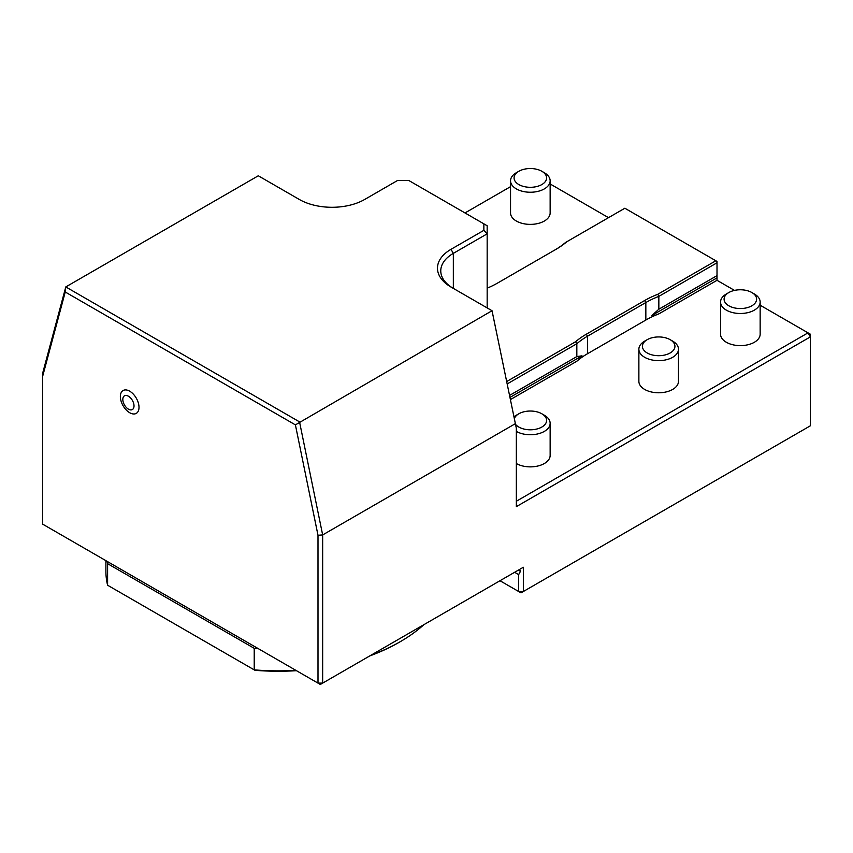 <?xml version="1.0" encoding="UTF-8"?>
<svg xmlns="http://www.w3.org/2000/svg" width="853" height="853" viewBox="0 0 853 853"><rect width="100%" height="100%" fill="white"/><g stroke="black" fill="none" stroke-linecap="round" stroke-linejoin="round"><path stroke-width="1.28" d="M483.864 230.342L483.864 223.838L487.17 225.746L487.17 233.829L483.864 230.342L451.002 249.321A46.201 26.678 180 0 0 451.002 287.045L492.032 310.727L295.405 424.879L65.244 292.003L42.65 376.312L42.65 373.262L65.788 286.928L299.531 421.872L322.658 534.927L322.658 683.114L523.337 567.256L523.337 591.513L518.667 591.513L521.002 592.856L810.35 425.807L810.35 336.892L516.342 506.639L516.342 428.313L492.032 310.727L516.342 428.313M500.007 580.733L518.667 591.513L518.667 574.613L514.636 572.288M715.848 260.773L717.01 261.444L717.01 262.788L658.847 296.375L658.847 309.223L651.905 315.471C651.745 316.996 656.714 314.458 658.847 313.883A85.801 49.538 0 0 0 645.838 320.046L587.504 353.728A85.801 49.538 0 0 0 576.831 361.235L582.002 355.829L576.831 356.575L576.831 343.727L575.551 341.765A87.454 50.487 180 0 1 586.342 334.195L644.676 300.512A87.454 50.487 180 0 1 657.802 294.285L715.848 260.773L624.844 208.228L565.518 242.487A85.801 49.538 0 0 1 554.887 249.972M483.864 223.838L408.8 180.495L397.53 180.495L364.668 199.474A46.201 26.678 180 0 1 299.328 199.474L258.288 175.782L65.788 286.928L65.244 292.003M487.17 307.922L487.17 233.829L453.338 253.362A42.895 24.769 0 0 0 440.766 270.87A42.895 24.769 0 0 0 453.284 288.357M506.97 381.366L575.551 341.765M657.802 294.285L658.847 296.375A85.801 49.538 0 0 0 645.838 302.538L587.504 336.21A85.801 49.538 0 0 0 576.831 343.727L507.46 383.775M566.797 241.74A87.454 50.487 180 0 1 556.007 249.321L497.672 283.004A87.454 50.487 180 0 1 487.17 288.175M516.342 501.244L808.015 332.851L810.35 334.195L810.35 336.892L808.015 332.851L760.151 305.214M523.337 567.256L518.667 569.953L519.989 570.273L520.447 571.361L518.667 574.613M42.65 376.312L42.65 524.147L320.333 684.469L322.658 683.114L317.998 683.114L317.998 535.279L322.658 534.927L515.169 423.781M509.817 395.27L576.831 356.575M658.847 309.223L717.01 275.647L717.01 262.788M734.508 290.404L717.01 280.306L717.01 275.647M760.151 302.058L760.151 334.195A19.8 11.43 180 0 1 754.351 342.277A19.8 11.43 180 0 1 732.77 344.751A19.8 11.43 180 0 1 720.55 334.195L720.55 302.058A19.8 11.43 0 0 0 732.77 312.624A19.8 11.43 0 0 0 754.351 310.14A19.8 11.43 0 0 0 760.151 302.058A19.8 11.43 0 0 0 754.351 293.976L751.845 292.526A16.26 9.383 0 0 0 728.846 292.526A16.26 9.383 0 0 0 728.857 305.8A16.26 9.383 0 0 0 751.845 305.8A16.26 9.383 0 0 0 751.845 292.526L754.351 293.976M516.342 431.394A19.8 11.43 0 0 0 544.342 431.394A19.8 11.43 0 0 0 550.142 423.312L550.142 455.438A19.8 11.43 180 0 1 544.342 463.52A19.8 11.43 180 0 1 516.342 463.52M678.476 349.208L678.476 381.344A19.8 11.43 180 0 1 672.676 389.426A19.8 11.43 180 0 1 651.095 391.911A19.8 11.43 180 0 1 638.876 381.344L638.876 349.208A19.8 11.43 0 0 0 651.095 359.774A19.8 11.43 0 0 0 672.676 357.29A19.8 11.43 0 0 0 678.476 349.208A19.8 11.43 0 0 0 672.676 341.125L670.17 339.686A16.26 9.383 0 0 0 647.182 339.686A16.26 9.383 0 0 0 647.182 352.961A16.26 9.383 0 0 0 670.17 352.961A16.26 9.383 0 0 0 670.17 339.686L672.676 341.125M317.998 535.279L295.405 424.879M254.215 648.312A172.423 99.545 0 0 0 258.235 648.621L107.073 561.349A172.423 99.545 0 0 0 107.595 563.673L254.215 648.312L254.215 669.872A172.423 99.545 0 0 0 295.852 670.33M120.358 396.57A13.19 7.613 -120 0 0 134.347 413.972A13.19 7.613 -120 0 0 134.347 395.323A13.19 7.613 -120 0 0 120.358 396.57M510.542 186.658L465.002 212.941M608.509 217.664L550.142 183.96M550.142 180.815L550.142 212.951A19.8 11.43 180 0 1 544.342 221.034A19.8 11.43 180 0 1 522.761 223.507A19.8 11.43 180 0 1 510.542 212.951L510.542 180.815A19.8 11.43 0 0 0 522.761 191.371A19.8 11.43 0 0 0 544.342 188.897A19.8 11.43 0 0 0 550.142 180.815A19.8 11.43 0 0 0 544.342 172.732L541.836 171.282A16.26 9.383 0 0 0 518.837 171.282A16.26 9.383 0 0 0 518.837 184.557A16.26 9.383 0 0 0 541.836 184.557A16.26 9.383 0 0 0 541.836 171.282L544.342 172.732M647.182 339.686L644.676 341.125A19.8 11.43 0 0 0 638.876 349.208M550.142 423.312A19.8 11.43 0 0 0 544.342 415.219L541.836 413.78A16.26 9.383 0 0 0 518.837 413.78A16.26 9.383 0 0 0 514.519 418.247M518.837 413.78L516.342 415.219A19.8 11.43 0 0 0 514.199 416.69M516.129 424.986A16.26 9.383 0 0 0 540.13 427.907A16.26 9.383 0 0 0 541.836 413.78L544.342 415.219M728.846 292.526L726.351 293.976A19.8 11.43 0 0 0 720.55 302.058M122.821 399.449A7.922 4.574 60 0 1 131.223 398.703A7.922 4.574 60 0 1 131.223 409.898A7.922 4.574 60 0 1 122.821 399.449M518.837 171.282L516.342 172.732A19.8 11.43 0 0 0 510.542 180.815M105.9 560.666L105.9 571.307A172.423 99.545 0 0 0 107.595 585.222L107.595 563.673M107.595 585.222L254.994 670.319A170.771 98.596 180 0 0 296.46 670.693M370.82 655.317A172.423 99.545 0 0 0 400.249 641.691A172.423 99.545 0 0 0 423.845 624.705M400.249 641.691L399.087 642.362A170.771 98.596 180 0 1 369.786 655.914M451.002 249.321L453.338 253.362L453.338 288.389M520.447 571.361L518.347 570.145M510.222 397.263L582.002 355.829M587.504 353.728L587.504 336.21L586.342 334.195M645.838 320.046L645.838 302.538L644.676 300.512M651.905 315.471L717.01 277.875M510.67 399.439L576.831 361.235M658.847 313.883L717.01 280.306"/></g></svg>
